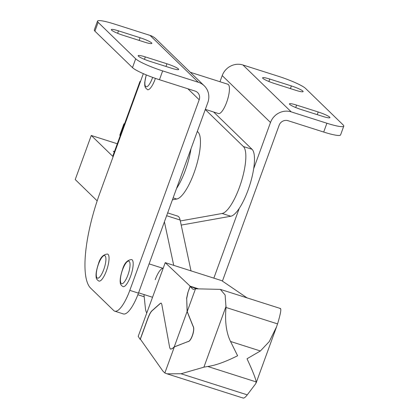 <?xml version="1.0" encoding="UTF-8"?>
<svg xmlns="http://www.w3.org/2000/svg" width="419" height="419" viewBox="0 0 419 419"><rect width="100%" height="100%" fill="white"/><g stroke="black" fill="none" stroke-linecap="round" stroke-linejoin="round"><path stroke-width="0.63" d="M262.87 78.337A10.056 1.357 -160 0 1 262.603 77.824A10.056 1.357 -160 0 1 269.773 79.05L291.383 85.937A10.056 1.357 -160 0 1 303.115 91.588A10.056 1.357 -160 0 1 295.945 90.363L274.335 83.481A10.056 1.357 -160 0 1 262.87 78.337M289.697 104.383A10.056 1.357 -160 0 1 289.429 103.87A10.056 1.357 -160 0 1 296.6 105.096L318.21 111.983A10.056 1.357 -160 0 1 329.942 117.634A10.056 1.357 -160 0 1 322.771 116.409L301.161 109.527A10.056 1.357 -160 0 1 289.697 104.383M138.427 56.193A10.056 1.357 -160 0 1 138.16 55.675A10.056 1.357 -160 0 1 145.33 56.905L166.94 63.788A10.056 1.357 -160 0 1 178.672 69.444A10.056 1.357 -160 0 1 171.502 68.218L149.892 61.331A10.056 1.357 -160 0 1 138.427 56.193M111.595 30.142A10.056 1.357 -160 0 1 111.328 29.629A10.056 1.357 -160 0 1 118.498 30.854L140.108 37.741A10.056 1.357 -160 0 1 151.84 43.398A10.056 1.357 -160 0 1 144.67 42.167L123.06 35.285A10.056 1.357 -160 0 1 111.595 30.142M146.236 74.896L144.717 82.512L144.744 85.382L145.356 87.707L147.546 89.708A14.199 4.059 -72.3 0 0 155.077 79.306A14.199 4.059 -72.3 0 0 155.402 78.379M123.071 286.633A14.199 4.059 -72.3 0 0 130.602 276.231A14.199 4.059 -72.3 0 0 131.692 259.576C127.313 259.88 124.239 263.252 122.479 269.689C119.761 277.771 120.112 281.668 120.269 282.306C120.201 284.072 121.133 285.512 123.071 286.633M98.942 281.102A14.199 4.059 -72.3 0 0 106.473 270.7A14.199 4.059 -72.3 0 0 107.568 254.045C103.184 254.349 100.11 257.722 98.35 264.159C95.632 272.24 95.982 276.137 96.14 276.776C96.071 278.541 97.004 279.981 98.942 281.102M205.341 109.364L218.503 113.554A15.383 4.394 -72.3 0 0 226.658 102.283A15.383 4.394 -72.3 0 0 227.842 84.24L190.315 72.283M143.335 73.66L99.968 192.808A82.836 23.663 -72.3 0 0 90.677 288.167L113.748 310.568A28.398 8.113 -72.3 0 0 114.754 311.181L123.396 313.936A28.398 8.113 107.7 0 0 138.459 293.127L207.834 102.519A16.566 15.718 134.2 0 0 204.247 85.811L155.952 38.925A16.566 15.718 134.2 0 0 150.028 35.39L114.371 24.03A23.668 3.195 -160 0 0 97.496 21.144L94.291 29.959A23.668 3.195 -160 0 0 94.919 31.168L98.125 22.354A23.668 3.195 -160 0 1 97.496 21.144M204.247 85.811A16.566 15.718 134.2 0 0 198.318 82.271L162.661 70.911A23.668 3.195 -160 0 1 135.688 58.817L98.125 22.354M114.754 311.181A28.398 8.113 -72.3 0 0 129.811 290.372L199.187 99.764A7.102 6.735 134.2 0 0 197.653 92.604A7.102 6.735 134.2 0 0 195.113 91.085L159.456 79.725A23.668 3.195 -160 0 1 132.477 67.632L94.919 31.168M291.242 111.878L242.952 64.992L278.609 76.352A23.668 3.195 -160 0 1 305.587 88.451L343.145 124.914A23.668 3.195 -160 0 1 343.774 126.124L340.568 134.939A23.668 3.195 -160 0 1 323.693 132.053L326.899 123.238L291.242 111.878A16.566 15.718 134.2 0 0 270.501 122.484L253.657 168.757M222.416 281.107L279.148 125.239A7.102 6.735 134.2 0 1 288.036 120.693L323.693 132.053M343.774 126.124A23.668 3.195 -160 0 1 326.899 123.238M239.223 208.421L213.847 278.137M242.952 64.992A16.566 15.718 134.2 0 0 222.211 75.598L219.975 81.736M117.294 143.769L91.269 135.478L112.727 156.318L139.998 81.396L140.381 81.768M140.465 81.543L139.998 81.396M205.279 109.532L243.387 146.535A35.5 10.14 107.7 0 1 241.066 182.527A35.5 10.14 107.7 0 1 222.138 213.491L180.322 220.954M213.632 112.004L252.034 149.284A35.5 10.14 107.7 0 1 249.708 185.282A35.5 10.14 107.7 0 1 230.785 216.246L181.207 225.092M114.439 151.61L113.324 151.254L114.246 152.149M197.318 131.404L198.009 132.074A35.5 10.14 107.7 0 1 195.683 168.071A35.5 10.14 107.7 0 1 176.76 199.035L172.424 199.805M190.991 148.792A35.5 10.14 107.7 0 1 176.551 188.456M97.171 200.858L75.226 179.552L91.269 135.478M124.626 123.636A17.75 2.399 20 0 0 123.867 124.008A17.75 2.399 20 0 0 124.207 124.783M123.867 124.008L119.855 135.023A17.75 2.399 20 0 0 120.195 135.798M167.652 212.91L177.577 216.068A28.398 8.113 107.7 0 1 180.123 220.022L191.012 270.863M164.405 221.84L173.723 265.353M146.723 312.935A33.132 9.464 107.7 0 1 145.367 307.965L143.958 294.531M155.229 279.703A15.383 4.394 107.7 0 1 162.944 268.37M186.691 298.517L187.104 311.516L193.023 326.265C195.264 329.229 191.116 341.6 187.874 341.611L174.236 346.885L172.434 348.461L170.695 349.142L170.198 348.786L169.643 347.351L161.75 304.105L161.158 303.099L160.168 303.492L151.867 310.835C150.573 312.092 149.211 314.627 147.792 318.435L140.156 339.411L138.212 336.326L165.238 262.65L190.137 286.177L187.838 292.656L190.126 286.544L193.175 289.424L195.495 288.806L187.214 311.553L186.691 298.517L187.948 292.687M195.495 288.806L220.368 289.377L225.129 295.034L226.009 307.467C224.778 321.493 226.286 332.827 230.539 341.469L237.604 355.762C225.328 361.896 215.366 365.468 207.73 366.478L203.901 367.17L181.055 373.758L167.029 373.821L164.85 372.994L174.341 346.916L172.544 348.493L170.695 349.142M164.85 372.994L162.949 371.166L140.365 339.165L147.897 318.471C149.321 314.659 150.678 312.129 151.971 310.872L160.278 303.524L161.21 303.12M242.648 397.778C243.565 398.663 245.105 397.689 247.262 394.85L255.731 383.684L256.224 381.929C255.569 378.278 252.5 370.553 247.011 358.758L260.382 350.975L269.244 341.611L276.535 326.878L277.959 322.62C280.798 312.841 281.521 308.185 280.133 308.662M174.341 346.916L187.874 341.611M187.214 311.553L193.133 326.296C195.374 329.261 191.221 341.632 187.979 341.642M186.581 298.48L187.838 292.656M198.517 288.848L190.137 286.177M197.302 288.832L190.126 286.544M247.037 297.872L221.751 280.657L165.238 262.65M140.653 339.568L140.156 339.411M187.104 311.516L174.236 346.885M268.883 81.496L269.773 79.05M295.709 107.542L296.6 105.096M144.44 59.346L145.33 56.905M117.613 33.3L118.498 30.854M146.331 74.933A11.832 3.378 -72.3 0 0 145.948 86.702A11.832 3.378 -72.3 0 0 152.38 78.096A11.832 3.378 -72.3 0 0 152.631 77.389M122.542 269.81A11.832 3.378 -72.3 0 0 121.211 283.433A11.832 3.378 -72.3 0 0 127.905 275.021A11.832 3.378 -72.3 0 0 129.235 261.398A11.832 3.378 -72.3 0 0 122.542 269.81M98.413 264.279A11.832 3.378 -72.3 0 0 97.082 277.902A11.832 3.378 -72.3 0 0 103.776 269.49A11.832 3.378 -72.3 0 0 105.106 255.868A11.832 3.378 -72.3 0 0 98.413 264.279M198.318 82.271L150.028 35.39M199.187 99.764L187.88 88.781M159.456 79.725L162.661 70.911M138.459 293.127L129.811 290.372M270.501 122.484L222.211 75.598M132.477 67.632L135.688 58.817M139.139 40.407L140.108 37.741M165.971 66.453L166.94 63.788M317.241 114.649L318.21 111.983M290.414 88.603L291.383 85.937M252.034 149.284L243.387 146.535M198.009 132.074L197.171 131.807M176.76 199.035L173.126 197.878M230.785 216.246L222.138 213.491M180.123 220.022L166.631 215.722M247.262 394.85L181.055 373.758M226.129 306.106L203.901 367.17M256.224 381.929L207.73 366.478M260.382 350.975L230.539 341.469M277.561 323.892L226.009 307.467M149.101 263.881L162.97 268.296M137.851 294.74L144.194 296.762M138.569 292.813L152.443 297.233M167.029 373.821L243.083 398.05M256.103 383.013L276.535 326.878M220.368 289.377L280.531 308.541"/></g></svg>
